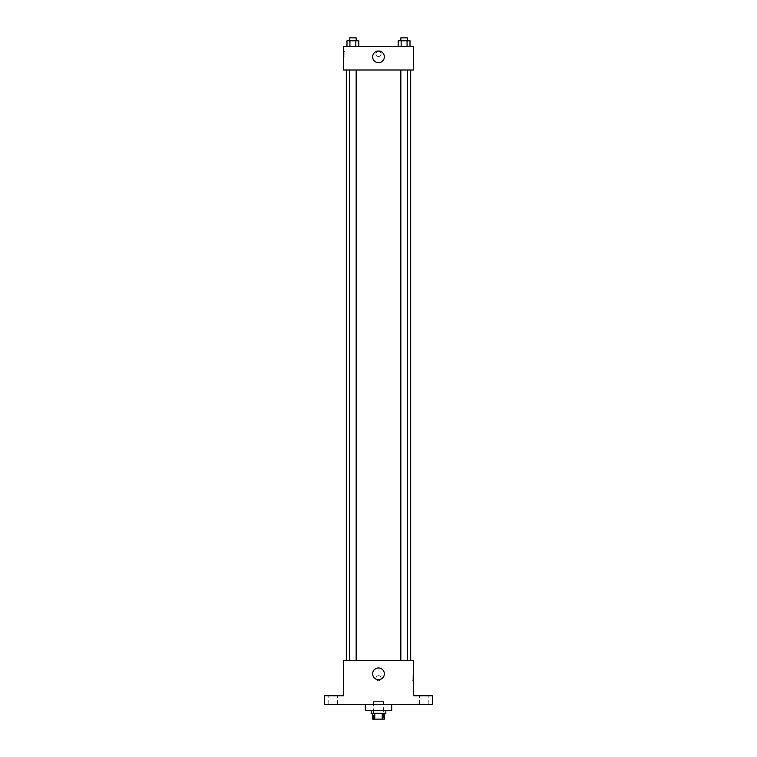 <?xml version="1.0" encoding="UTF-8"?>
<svg xmlns="http://www.w3.org/2000/svg" width="757" height="757" viewBox="0 0 757 757"><rect width="100%" height="100%" fill="white"/><g stroke="black" fill="none" stroke-linecap="round" stroke-linejoin="round"><path stroke-width="0.57" stroke-dasharray="3.79 2.84" d="M383.619 701.607L373.381 701.607L383.619 701.607L383.619 719.15L373.381 719.15L383.619 719.15M374.753 719.15L372.652 719.15L372.652 713.302L374.753 713.302L374.753 719.15L384.348 719.15L384.348 713.302L382.247 713.302L382.247 719.15M374.753 713.302L372.652 713.302M382.247 713.302L384.348 713.302M371.185 713.302L385.815 713.302M378.5 710.378L371.185 710.378L378.5 710.378M391.662 710.378L365.338 710.378M391.662 704.53L365.338 704.53L391.662 704.53M333.175 704.53L337.565 704.53L333.175 704.53M423.825 704.53L419.435 704.53L423.825 704.53M324.403 704.53L432.597 704.53L432.597 695.759L413.587 695.759L413.587 660.672L343.413 660.672L343.413 695.759L324.403 695.759L324.403 704.53M381.055 678.215A2.555 2.555 0 0 0 377.223 676.001A2.555 2.555 0 0 0 377.223 680.429A2.555 2.555 0 0 0 381.055 678.215A2.555 2.555 0 0 0 377.223 676.001A2.555 2.555 0 0 0 377.223 680.429A2.555 2.555 0 0 0 381.055 678.215M423.825 695.759L419.435 695.759L423.825 695.759M333.175 695.759L337.565 695.759L333.175 695.759M410.663 660.672L346.337 660.672L410.663 660.672M356.168 660.672L349.602 660.672L356.168 660.672L349.602 660.672L356.168 660.672L356.168 70.013L349.602 70.013L356.168 70.013M407.398 660.672L400.832 660.672L407.398 660.672L400.832 660.672L407.398 660.672L407.398 70.013L400.832 70.013L407.398 70.013M343.413 680.77L343.413 675.651L343.413 680.77M413.587 675.651L413.587 680.77L413.587 675.651L412.111 675.651L412.111 680.77L412.111 675.651M384.348 673.825A5.848 5.848 0 0 1 375.576 678.897A5.848 5.848 0 0 1 375.576 668.762A5.848 5.848 0 0 1 384.348 673.825M410.663 70.013L346.337 70.013L410.663 70.013M343.413 70.013L413.587 70.013L413.587 46.622L343.413 46.622L343.413 70.013M381.055 53.936A2.555 2.555 0 0 0 377.223 51.713A2.555 2.555 0 0 0 377.223 56.15A2.555 2.555 0 0 0 381.055 53.936A2.555 2.555 0 0 0 377.223 51.713A2.555 2.555 0 0 0 377.223 56.15A2.555 2.555 0 0 0 381.055 53.936M346.98 46.622L346.98 40.774L349.933 40.774L349.933 46.622L346.98 46.622L358.79 46.622L346.98 46.622L358.79 46.622L346.98 46.622L358.79 46.622L346.98 46.622L349.933 46.622L349.933 40.774L358.79 40.774L355.837 40.774L355.837 46.622L355.837 40.774L346.98 40.774L358.79 40.774L358.79 46.622M398.21 46.622L398.21 40.774L401.163 40.774L401.163 46.622L398.21 46.622L410.02 46.622L398.21 46.622L410.02 46.622L398.21 46.622L410.02 46.622L398.21 46.622L401.163 46.622L401.163 40.774L410.02 40.774L407.067 40.774L407.067 46.622L407.067 40.774L398.21 40.774L410.02 40.774L410.02 46.622M343.413 56.491L343.413 51.372L343.413 56.491L344.889 56.491L344.889 51.372L344.889 56.491M413.587 51.372L413.587 56.491L413.587 51.372M384.348 56.86A5.848 5.848 0 0 1 375.576 61.923A5.848 5.848 0 0 1 375.576 51.788A5.848 5.848 0 0 1 384.348 56.86M407.398 40.774L400.832 40.774L407.398 40.774L400.832 40.774L407.398 40.774L407.398 37.85L400.832 37.85L407.398 37.85L400.832 37.85L400.832 40.774M356.168 40.774L349.602 40.774L356.168 40.774L349.602 40.774L356.168 40.774L356.168 37.85L349.602 37.85L356.168 37.85L349.602 37.85L349.602 40.774M407.067 40.774L407.067 46.622M401.163 40.774L401.163 46.622M355.837 40.774L355.837 46.622M349.933 40.774L349.933 46.622M373.381 719.15L373.381 701.607M337.565 704.53L337.565 695.759L337.565 704.53M328.793 704.53L328.793 695.759L328.793 704.53M428.207 704.53L428.207 695.759L428.207 704.53M419.435 704.53L419.435 695.759L419.435 704.53M412.111 680.77L413.587 680.77M349.602 70.013L349.602 660.672M400.832 70.013L400.832 660.672M344.889 51.372L343.413 51.372"/><path stroke-width="1.14" d="M382.247 713.302L382.247 719.15L372.652 719.15L372.652 713.302M382.247 719.15L384.348 719.15L384.348 713.302M385.815 710.378L385.815 713.302L371.185 713.302L371.185 710.378M374.753 713.302L374.753 719.15M365.338 704.53L365.338 710.378L391.662 710.378L391.662 704.53M432.597 704.53L324.403 704.53L324.403 695.759L343.413 695.759L343.413 660.672L413.587 660.672L413.587 695.759L432.597 695.759L432.597 704.53M384.348 673.825A5.848 5.848 0 0 1 375.576 678.897A5.848 5.848 0 0 1 375.576 668.762A5.848 5.848 0 0 1 384.348 673.825M410.663 70.013L410.663 660.672M400.832 660.672L400.832 70.013M356.168 70.013L356.168 660.672M413.587 70.013L343.413 70.013L343.413 46.622L413.587 46.622L413.587 70.013M384.348 56.86A5.848 5.848 0 0 1 375.576 61.923A5.848 5.848 0 0 1 375.576 51.788A5.848 5.848 0 0 1 384.348 56.86M410.02 46.622L410.02 40.774L398.21 40.774L398.21 46.622M407.067 40.774L407.067 46.622M401.163 40.774L401.163 46.622M400.832 40.774L400.832 37.85L407.398 37.85L407.398 40.774M358.79 46.622L358.79 40.774L346.98 40.774L346.98 46.622M355.837 40.774L355.837 46.622M349.933 40.774L349.933 46.622M349.602 40.774L349.602 37.85L356.168 37.85L356.168 40.774M346.337 70.013L346.337 660.672M407.398 660.672L407.398 70.013M349.602 70.013L349.602 660.672"/></g></svg>
